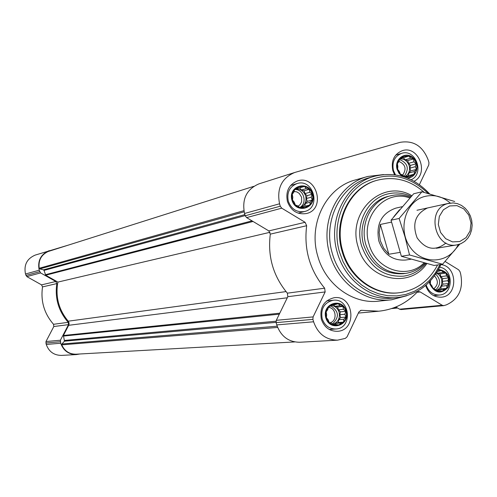 <?xml version="1.0" encoding="UTF-8"?>
<svg xmlns="http://www.w3.org/2000/svg" width="497" height="497" viewBox="0 0 497 497"><rect width="100%" height="100%" fill="white"/><g stroke="black" fill="none" stroke-linecap="round" stroke-linejoin="round"><path stroke-width="0.75" d="M437.745 270.859L438.795 271.2L441.56 270.368L443.169 272.424L446.002 273.083L446.48 275.903L448.704 277.873L447.853 280.718L448.959 283.458L446.921 285.582L446.691 288.353L443.927 289.192L442.504 291.248L439.665 290.583L437.515 291.36L435.285 289.384L433.055 288.651L431.949 285.893L430.334 283.843L430.508 280.743M438.248 269.983C447.524 271.474 450.711 277.133 447.816 286.955C441.081 293.975 435.235 292.95 430.265 283.874L429.83 281.47M328.554 306.798L330.884 305.99L332.996 303.804L335.382 304.537L338.252 303.673L339.979 305.754L342.911 306.432L343.452 309.314L345.732 311.333L344.868 314.253L345.968 317.08L343.862 319.26L343.564 322.131L340.693 323L339.14 325.137L336.202 324.466L333.885 325.299L331.592 323.267L329.2 322.553L328.107 319.708L326.361 317.626L326.678 314.75L326.125 311.861L327.697 309.724L328.554 306.798M326.287 317.658C322.255 303.959 342.066 297.616 345.862 311.302C349.907 324.895 330.163 331.4 326.287 317.658M294.715 189.27L297.082 188.587L299.206 186.412L301.629 187.263L304.518 186.425L306.276 188.605L309.221 189.307L309.78 192.252L312.066 194.277L311.209 197.216L312.296 200.011L310.184 202.18L309.855 204.981L306.972 205.82L305.382 207.858L302.431 207.162L300.07 207.87L297.771 205.839L295.342 205L294.249 202.192L292.478 200.011L292.814 197.203L292.248 194.252L293.851 192.221L294.715 189.27L297.082 188.587M292.398 200.036C288.347 186.257 308.376 180.486 312.191 194.24C316.266 207.914 296.299 213.847 292.398 200.036M399.687 158.804L401.887 158.164L403.943 156.052L406.198 156.915L408.981 156.108L410.615 158.257L413.461 158.941L413.958 161.823L416.188 163.793L415.337 166.663L416.436 169.371L414.386 171.484L414.138 174.186L411.354 175L409.901 176.957L407.049 176.273L404.856 176.926L402.62 174.95L400.358 174.099L399.259 171.378L397.612 169.235L397.873 166.52L397.37 163.631L398.836 161.68L399.687 158.804M397.544 169.253C393.636 155.828 412.628 150.355 416.312 163.755C420.238 177.081 401.309 182.71 397.544 169.253M419.406 184.642L428.774 164.936L428.948 162.587L428.284 160.251C422.885 146.068 413.473 140.098 400.06 142.347L295.187 172.347L258.881 183.896C246.537 189.27 241.753 199.129 244.536 213.474L245.201 215.76L246.599 217.605L268.827 230.912L270.306 234.137C267.516 256.446 273.201 276.127 287.359 293.168L287.825 296.69L276.307 320.31L276.115 322.628L276.773 324.908C280.848 336.301 288.471 342.085 299.635 342.253L337.618 340.153L345.353 338.376L347.068 336.823L358.89 311.942L361.157 310.29L378.795 311.203C393.636 309.643 406.353 303.369 416.946 292.385L418.555 291.571L420.201 291.944L442.231 305.27L443.802 305.643L446.418 304.847C458.793 299.151 463.546 288.869 460.669 273.996L460.005 271.673L458.638 269.809L445.095 261.484M294.578 172.534C281.625 178.187 276.624 188.605 279.569 203.789L280.271 206.212L281.743 208.168L305.102 222.302L268.827 230.912M337.618 340.153C325.908 339.973 317.9 333.847 313.601 321.783L312.905 319.372L313.104 316.912L325.15 291.932L324.653 288.204C309.768 270.151 303.766 249.32 306.661 225.713L305.102 222.302M395.885 306.978L399.582 309.19L401.079 309.544L443.802 305.643M287.421 201.49C285.483 191.438 288.825 184.58 297.442 180.927C316.695 174.292 326.299 209.349 306.4 213.542C297.343 214.853 291.018 210.84 287.421 201.49M321.36 319.26C319.478 307.643 323.721 300.461 334.096 297.722C354.063 294.609 357.529 330.679 337.301 331.306C329.53 331.269 324.218 327.256 321.36 319.26M440.914 264.603C457.737 266.175 458.141 296.299 441.317 297.187C433.744 297.355 428.513 293.454 425.625 285.471M394.568 174.764L392.823 170.633C390.94 160.829 394.09 154.182 402.278 150.697C418.486 144.944 429.545 173.689 414.063 181.25M406.732 295.74L391.499 299.797L378.652 301.151C352.771 304.369 325.547 284.595 317.825 256.315C307.829 224.004 326.249 187.276 355.43 179.933L367.873 176.441L383.522 174.584M48.172 251.507L48.079 251.538C41.17 254.862 38.213 260.44 39.201 268.274L39.791 268.902L43.469 269.846L44.04 270.399L45.699 275.226L57.888 282.091C55.285 296.759 58.733 309.793 68.226 321.186L69.058 322.851L68.965 324.721L63.423 335.475L64.467 341.19L61.895 344.005L61.746 344.856C64.598 351.093 69.35 354.206 76.01 354.206L294.684 341.93M57.888 282.091L270.045 232.285M68.139 245.176L35.219 255.091C26.962 258.633 23.719 264.944 25.484 274.009L26.826 276.612L41.555 284.874L55.813 281.488L56.813 283.594C54.745 298.287 58.547 311.203 68.207 322.336L68.505 324.653L60.404 340.215L60.696 343.234C63.43 350.708 68.654 354.491 76.37 354.578L79.775 353.994M41.555 284.874L42.525 286.906C40.512 301.089 44.183 313.551 53.527 324.292L53.819 326.523L45.966 341.551L46.246 344.458C48.886 351.671 53.943 355.318 61.417 355.405L76.37 354.578M49.253 250.625C40.723 254.29 37.374 260.819 39.201 270.219L40.592 272.915L55.813 281.488M425.96 263.367C419.965 270.567 412.498 274.835 403.558 276.17C383.349 277.196 369.358 267.094 361.592 245.866C354.721 223.631 367.631 198.384 387.803 193.942C395.767 192.047 403.57 192.886 411.212 196.445M425.065 263.13C419.648 268.846 413.162 272.269 405.602 273.393L403.34 273.71C384.274 274.729 371.073 265.224 363.742 245.195C357.262 224.24 369.47 200.44 388.511 196.303L390.729 195.762C397.389 194.184 403.986 194.662 410.522 197.203M437.571 264.969C429.097 280.998 416.356 290.248 399.358 292.721C375.328 295.914 349.919 277.488 342.731 251.084C333.419 220.941 350.621 186.704 377.782 180.113C394.823 176.068 410.305 180.162 424.214 192.382M398.985 292.758L398.613 292.801C374.608 295.995 349.217 277.587 342.035 251.209C332.735 221.097 349.925 186.897 377.061 180.312L377.422 180.212M440 264.621L435.316 273.021L429.389 280.395L422.375 286.533L414.473 291.254L405.887 294.41L396.873 295.914L387.672 295.709L378.552 293.777L369.78 290.18L361.611 284.998L354.293 278.382L348.043 270.523L343.042 261.646L339.451 252.01C331.928 226.06 341.886 196.818 362.4 183.679C385.852 170.993 407.764 174.242 428.134 193.426M440.963 264.479C432.061 283.613 417.753 294.609 398.047 297.467C372.253 300.735 345.048 280.917 337.32 252.582C327.324 220.208 345.707 183.443 374.819 176.186C395.655 171.347 413.902 177.224 429.557 193.818M398.047 297.467L392.711 298.038C367.066 301.288 340.029 281.619 332.356 253.489C322.429 221.345 340.706 184.841 369.644 177.628L374.819 176.186M391.499 299.797C365.252 303.064 337.612 282.923 329.759 254.141C319.596 221.252 338.271 183.89 367.873 176.441M402.135 176.292L399.035 173.347L397.109 169.378C393.978 159.177 405.465 150.79 413.013 157.686C420.822 164.178 416.498 178.69 406.956 177.901M395.5 174.888L393.431 170.44C391.816 162.028 394.525 156.344 401.557 153.374C415.691 148.41 424.91 173.733 411.181 179.74M291.944 200.167C287.707 185.754 308.656 179.721 312.644 194.11C316.906 208.405 296.019 214.617 291.944 200.167M288.303 201.21C286.651 192.587 289.521 186.723 296.926 183.604C313.358 177.994 321.553 207.883 304.593 211.511C296.821 212.66 291.391 209.225 288.303 201.21M325.833 317.807C321.621 303.474 342.34 296.846 346.31 311.153C350.54 325.373 329.89 332.182 325.833 317.807M322.162 318.689C320.553 308.73 324.199 302.586 333.102 300.263C350.143 297.653 353.094 328.411 335.842 328.995C329.176 328.983 324.616 325.547 322.162 318.689M438.54 269.449C448.114 271.325 451.295 277.307 448.095 287.396C441.038 294.566 434.95 293.435 429.837 284.011L429.42 281.898M439.702 267.206C453.773 269.107 453.711 294.236 439.609 295.007C433.123 295.168 428.638 291.838 426.153 285.011M407.049 176.273L404.794 176.87M411.354 175L405.943 176.441L408.41 175.714L408.956 172.95L410.696 170.931L409.901 168.16L410.447 165.395L408.534 163.358L407.745 160.581L405.21 159.817L403.291 157.766L400.806 158.481M414.138 174.186L408.41 175.714M414.386 171.484L408.956 172.95M416.436 169.371L410.696 170.931M415.337 166.663L409.901 168.16M416.188 163.793L410.447 165.395M413.958 161.823L408.534 163.358M413.461 158.941L407.745 160.581M410.615 158.257L405.21 159.817M408.981 156.108L403.291 157.766M406.198 156.915L400.818 158.487M401.887 158.164L399.687 158.81M404.664 176.764C408.758 174.515 410.273 170.844 409.217 165.756C407.453 160.922 404.266 158.636 399.656 158.891M398.911 161.395C405.509 164.426 406.77 168.968 402.694 175.019M399.476 159.475C407.907 163.146 409.478 168.775 404.179 176.348M302.431 207.162L299.989 207.802M306.972 205.82L302.176 207.081L304.773 206.311L305.363 203.466L307.202 201.378L306.382 198.533L306.972 195.688L304.965 193.606L304.145 190.755L301.486 189.991L299.474 187.897L296.852 188.649L301.629 187.263M309.855 204.981L304.773 206.311M310.184 202.18L305.363 203.466M312.296 200.011L307.202 201.378M311.209 197.216L306.382 198.533M312.066 194.277L306.972 195.688M309.78 192.252L304.965 193.606M309.221 189.307L304.145 190.755M306.276 188.605L301.486 189.991M304.518 186.425L299.474 187.897M299.921 207.746C304.86 205.683 306.773 201.788 305.674 196.066C303.599 190.686 299.94 188.425 294.709 189.282M336.202 324.466L333.195 324.703M340.693 323L335.661 323.398L338.233 322.559L338.817 319.683L340.631 317.546L339.818 314.713L340.395 311.849L338.407 309.811L337.593 306.978L334.959 306.282L333.456 304.748M334.655 324.591L335.661 323.398M343.564 322.131L338.233 322.559M343.862 319.26L338.817 319.683M345.968 317.08L340.631 317.546M344.868 314.253L339.818 314.713M345.732 311.333L340.395 311.849M343.452 309.314L338.407 309.811M342.911 306.432L337.593 306.978M339.979 305.754L334.959 306.282M335.382 304.537L331.909 304.909M332.754 324.317C338.09 322.367 340.209 318.347 339.109 312.265C337.78 308.302 335.202 306.034 331.393 305.45M439.665 290.583L436.962 290.888M443.927 289.192L438.292 289.819L440.733 289.024L441.274 286.235L442.989 284.166L442.2 281.408L442.74 278.624L440.839 276.63L440.05 273.866L437.546 273.17L436.813 272.406M437.459 290.832L438.292 289.819M446.691 288.353L440.733 289.024M446.921 285.582L441.274 286.235M448.959 283.458L442.989 284.166M447.853 280.718L442.2 281.408M448.704 277.873L442.74 278.624M446.48 275.903L440.839 276.63M446.002 273.083L440.05 273.866M443.169 272.424L437.546 273.17M438.795 271.2L437.435 271.387M436.434 290.428C440.889 288.235 442.585 284.433 441.522 279.016L439.603 275.357L436.465 272.959M294.062 191.457L296.839 191.904L299.3 193.451L301.604 197.29L301.623 201.77L300.325 204.379L298.188 206.218M294.628 189.55C303.679 188.667 307.854 203.522 299.685 207.541M328.362 307.426C336.258 307.494 337.687 321.093 329.965 322.789M330.921 305.947C339.035 311.389 339.507 317.39 332.331 323.945M434.49 275.86C438.559 280.699 438.279 285.029 433.645 288.85M435.72 274.095C440.901 279.5 440.932 284.756 435.807 289.863M393.786 216.735L399.489 209.777M410.982 259.21L405.701 260.03C392.773 260.906 383.814 254.551 378.826 240.97C375.807 224.234 381.454 213.294 395.761 208.144L402.104 206.696M391.468 222.122L380.323 224.464L379.155 232.521L380.298 240.697L383.641 248.183L388.853 254.259L400.01 252.389M424.071 262.87C407.273 280.296 375.533 269.747 369.004 244.015C360.132 216.686 385.448 188.63 409.808 197.986M405.602 273.393C386.486 274.419 373.253 264.882 365.898 244.797C359.406 223.774 371.638 199.906 390.729 195.762M380.323 224.464L388.853 254.259M449.686 205.951L456.967 205.634L463.788 208.889L468.801 215.071L471.044 222.954L470.069 230.993L466.062 237.622L459.806 241.511L452.525 241.896L445.66 238.672L440.584 232.472L438.317 224.526L439.323 216.431L443.386 209.796L449.686 205.951M447.635 203.627L453.189 202.919L457.445 203.646L461.483 205.423L465.099 208.156L468.106 211.71L470.355 215.891L471.728 220.488L472.15 225.265L471.61 229.981L470.125 234.391L467.776 238.268L464.676 241.412L460.992 243.66L456.905 244.891C434.745 249.693 425.625 209.175 447.635 203.627M458.246 244.611C449.238 263.572 422.935 265.429 410.429 247.574C397.451 230.117 405.067 201.956 424.022 196.657C433.539 194.11 442.299 196.24 450.288 203.049M445.958 243.014C435.353 251.42 425.755 249.724 417.157 237.926C411.926 223.961 415.299 214.008 427.277 208.075M454.693 201.49L421.928 191.78L399.11 218.475L404.912 236.485L409.534 254.961L442.591 264.249L459.781 244.145M399.11 218.475L391.04 220.19L413.672 193.774L421.928 191.78M409.534 254.961L401.365 256.284L391.04 220.19M442.591 264.249L434.123 265.46L401.365 256.284M280.271 206.212L245.201 215.76M279.569 203.789L244.536 213.474M281.743 208.168L246.599 217.605M306.661 225.713L270.306 234.137M324.653 288.204L287.359 293.168M325.15 291.932L287.825 296.69M313.104 316.912L276.307 320.31M312.905 319.372L276.115 322.628M313.601 321.783L276.773 324.908M361.915 310.327L360.418 310.47M420.201 291.944L417.033 292.298M442.231 305.27L399.582 309.19M64.467 341.19L276.046 322.367M61.895 344.005L277.183 326.2M61.746 344.856L277.649 327.436M393.102 308.053L397.053 307.68M48.079 251.538L253.718 186.356L48.122 251.525M39.201 268.274L243.897 210.691M39.791 268.902L244.12 211.834M43.469 269.846L244.866 214.598M44.04 270.399L245.151 215.599M45.32 274.742L252.029 220.854M45.699 275.226L253.054 221.469M68.226 321.186L286.023 291.596M68.723 325.299L287.297 297.784M63.423 335.475L279.774 313.191M63.367 336.084L279.308 314.16M64.641 340.414L276.021 321.217M25.484 274.009L39.201 270.219M46.246 344.458L60.696 343.234M45.823 343.023L60.255 341.743M45.966 341.551L60.404 340.215M53.819 326.523L68.505 324.653M53.527 324.292L68.207 322.336M42.525 286.906L56.813 283.594M26.826 276.612L40.592 272.915M25.912 275.456L39.642 271.716M426.836 263.596C409.242 289.826 366.357 279.861 358.082 246.748C346.608 211.79 382.833 178.218 411.864 195.737M378.795 311.203L358.349 313.079M391.499 308.594L397.625 308.022M377.782 180.113L377.061 180.312M399.358 292.721L398.613 292.801M401.557 153.374L395.73 155.114M296.926 183.604L290.54 185.524M304.593 211.511L298.132 213.151M333.102 300.263L326.548 301.008M335.842 328.995L329.256 329.468M439.609 295.007L433.614 295.634M448.934 203.285L416.983 210.268M456.905 244.891L436.323 248.283"/></g></svg>
